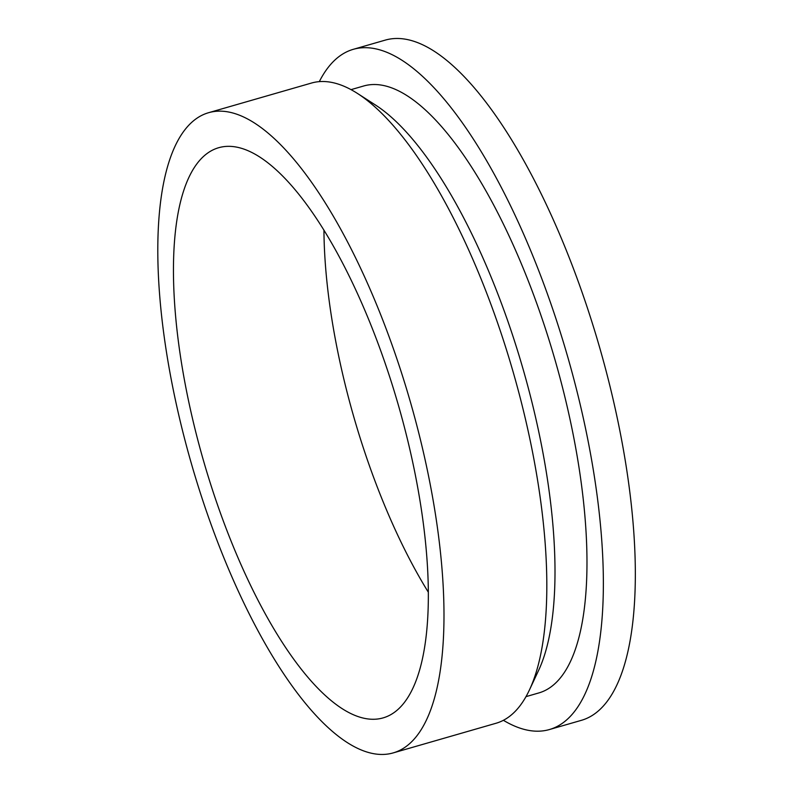 <?xml version="1.0" encoding="UTF-8"?>
<svg xmlns="http://www.w3.org/2000/svg" width="793" height="793" viewBox="0 0 793 793"><rect width="100%" height="100%" fill="white"/><g stroke="black" fill="none" stroke-linecap="round" stroke-linejoin="round"><path stroke-width="1.19" d="M348.405 743.289A333.139 113.766 73.9 0 1 176.74 406.105A333.139 113.766 73.9 0 1 208.628 112.695A333.139 113.766 73.9 0 1 253.383 122.32A333.139 113.766 73.9 0 1 425.048 459.504A333.139 113.766 73.9 0 1 393.159 752.914A333.139 113.766 73.9 0 1 348.405 743.289M393.159 752.914L496.021 723.266A333.139 113.766 -106.1 0 0 529.437 689.94A333.139 113.766 -106.1 0 0 538.685 487.199A333.139 113.766 -106.1 0 0 357.514 93.475A333.139 113.766 -106.1 0 0 356.245 92.672A333.139 113.766 -106.1 0 0 311.49 83.047L208.628 112.695M258.577 156.28A296.701 101.326 73.9 0 1 411.478 456.59A296.701 101.326 73.9 0 1 383.069 717.903A296.701 101.326 73.9 0 1 343.21 709.329A296.701 101.326 73.9 0 1 190.32 409.019A296.701 101.326 73.9 0 1 218.719 147.706A296.701 101.326 73.9 0 1 258.577 156.28M529.437 689.94L538.526 670.561A315.862 107.868 -106.1 0 0 547.289 478.338A315.862 107.868 -106.1 0 0 375.515 105.043L357.514 93.475M525.987 696.641L538.804 692.943A315.862 107.868 -106.1 0 0 579.257 469.129A315.862 107.868 -106.1 0 0 363.848 85.941L351.031 89.639M319.311 81.629A353.965 120.873 73.9 0 1 353.291 49.325A353.965 120.873 73.9 0 1 400.852 59.554A353.965 120.873 73.9 0 1 583.242 417.812A353.965 120.873 73.9 0 1 549.361 729.56A353.965 120.873 73.9 0 1 503.396 720.302M353.291 49.325L385.259 40.116A353.965 120.873 73.9 0 1 432.819 50.346A353.965 120.873 73.9 0 1 615.209 408.603A353.965 120.873 73.9 0 1 581.328 720.351L549.361 729.56M428.289 592.143A296.701 101.326 73.9 0 1 323.94 230.099"/></g></svg>
